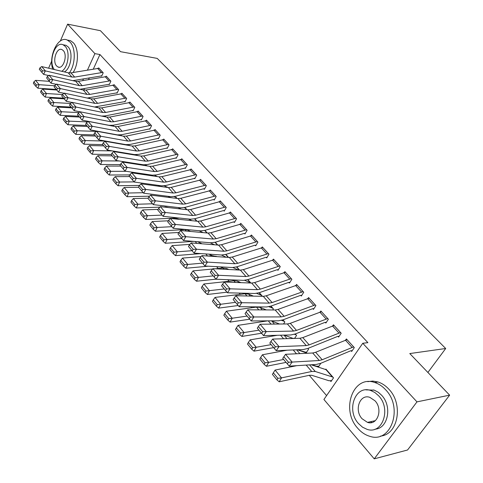 <?xml version="1.0" encoding="UTF-8"?>
<svg xmlns="http://www.w3.org/2000/svg" width="483" height="483" viewBox="0 0 483 483"><rect width="100%" height="100%" fill="white"/><g stroke="black" fill="none" stroke-linecap="round" stroke-linejoin="round"><path stroke-width="0.72" d="M369.296 422.71L368.583 422.13M165.735 206.953L166.013 207.279M175.269 218.135L176.029 219.028M185.019 229.57L186.287 231.055M195.198 241.512L196.792 243.384M205.788 253.931L207.563 256.014M216.644 266.658L218.207 268.494M227.771 279.705L229.093 281.263M239.176 293.084L240.244 294.34M250.876 306.808L251.679 307.749M262.879 320.887L263.404 321.497M309.283 375.309L326.586 395.607M60.357 40.977L67.614 24.15L100.434 30.701L120.533 51.675L157.223 58.407L445.7 348.503L409.783 353.562L449.631 395.148L407.555 449.993L374.234 458.85L323.912 399.477L362.769 343.262L416.974 401.868L374.234 458.85M427.89 372.459L445.7 348.503M108.898 84.169L109.279 84.591L110.867 81.192L106.254 76.145L106.085 76.513M113.354 126.22L113.644 125.616L113.294 125.218M124.602 101.46L125.006 101.907L126.655 98.466L121.849 93.213L121.668 93.605M128.81 145.443L129.221 144.61M140.958 119.47L141.374 119.929L143.089 116.451L138.084 110.981L137.884 111.398M158.001 138.229L158.436 138.706L160.211 135.198L155.001 129.492L154.777 129.939M175.77 157.79L176.223 158.291L178.076 154.741L172.636 148.788L172.389 149.271M175.842 197.469L176.011 197.155L177.146 198.459M194.317 178.209L194.794 178.734L196.72 175.148L191.045 168.929L190.767 169.448M196.979 221.208L194.83 218.739M213.697 199.545L214.192 200.089L216.203 196.466L210.268 189.97L209.96 190.531M217.767 245.05L215.303 242.225M236.06 218.195L205.782 226.817L202.902 227.143L175.492 224.45L173.168 228.29L200.596 230.862L204.913 230.355L233.476 221.926L234.484 222.428L236.579 218.763L230.367 211.971L230.023 212.58M239.568 270.063L236.767 266.845L239.544 270.057M255.181 245.213L255.724 245.811L257.916 242.11L251.408 234.992L251.015 235.668M262.034 296.321L262.209 296.031L259.299 292.686M277.417 269.689L277.985 270.317L280.279 266.58L273.456 259.117L273.004 259.86M283.551 323.984L284.831 321.98L282.972 319.849M303.137 291.605L272.11 302.557L269.188 303.119L241.82 302.714L239.176 306.693L266.58 306.965L270.951 306.107L300.251 295.481L300.716 295.373L301.338 296.031L303.741 292.257L296.58 284.427L296.061 285.254M306.174 352.844L308.577 349.209L307.882 348.424M306.083 352.813L305.54 352.185L297.631 349.752M325.246 322.348L325.874 323.042L328.392 319.233L320.863 310.998L320.259 311.927M330.342 380.803L330.982 381.534L333.524 377.833L325.91 369.097L325.56 369.604M351.014 350.718L351.678 351.449L354.317 347.609L346.402 338.945L345.683 340.002M362.769 343.262L367.883 342.646L99.933 54.531L93.358 69.003M89.343 77.817L88.564 79.538M84.447 88.588L83.764 90.092M337.967 336.355L338.613 337.062L341.191 333.24L333.469 324.793L332.811 325.784M317.79 366.313L318.406 367.032L320.833 363.276M312.839 308.691L313.455 309.368L315.912 305.576L308.571 297.546L308.009 298.422M294.606 338.432L296.556 335.425L295.27 333.952M291.279 278.625L260.367 289.148L257.451 289.667L230.053 288.834L227.469 292.783L254.897 293.489L259.262 292.698L288.448 282.477L289.522 283.02L291.865 279.265L284.879 271.621L284.396 272.4M272.696 309.953L273.384 308.848L270.987 306.095M266.163 257.306L266.725 257.922L268.965 254.203L262.305 246.916L261.883 247.622M250.876 283.032L247.894 279.609M244.446 233.398L244.978 233.983L247.121 230.3L240.769 223.351L240.401 223.991M228.537 257.403L225.905 254.39L228.507 257.403M223.714 210.576L224.221 211.131L226.273 207.491L220.206 200.843L219.88 201.435M204.925 230.355L207.225 232.987L204.943 230.349M205.867 185.152L175.999 192.802L173.143 193.037L145.818 189.433L143.626 193.2L170.97 196.69L175.244 196.327L203.415 188.811L204.387 189.294L206.356 185.689L200.548 179.332L200.258 179.875M185.031 208.028L185.206 207.708L186.945 209.7M184.947 167.891L185.406 168.404L187.295 164.83L181.741 158.75L181.475 159.251M166.852 187.138L167.009 186.83L167.565 187.464M166.792 147.907L167.233 148.396L169.05 144.864L163.725 139.038L163.489 139.502M149.392 128.75L149.815 129.221L151.559 125.725L146.458 120.14L146.24 120.569M136.864 155.158L137.118 154.645M132.698 110.372L133.109 110.824L134.787 107.371L129.885 102.01L129.692 102.408M121.016 135.723L121.487 134.757M116.675 92.73L117.067 93.165L118.679 89.747L113.976 84.591L113.795 84.972M105.831 116.916L105.173 115.902M101.273 75.777L101.647 76.193L103.205 72.812L98.683 67.862L98.52 68.212M90.164 98.689L89.421 97.838L90.14 98.683M67.614 24.15L94.891 53.637L87.489 70.011M83.493 78.856L82.708 80.583M48.608 68.2L51.717 60.985M449.631 395.148L416.974 401.868M99.933 54.531L94.891 53.637M353.653 346.885L322.191 359.75L319.263 360.505L292.13 362.075L289.232 366.144L316.407 364.436L320.797 363.288L350.525 350.857L352.288 350.555M282.712 358.398L285.538 354.305L292.13 362.075L288.466 362.232L283.859 356.774L282.712 358.398L287.307 363.856L288.466 362.232M347.054 339.658L315.647 352.27L312.718 353.001L285.538 354.305L283.859 356.774M287.307 363.856L289.232 366.144M273.348 372.828L272.418 374.397L276.922 379.88L277.858 378.31L273.348 372.828L275.069 370.075L296.767 365.667M311.118 364.768L326.538 369.821M332.89 377.102L315.272 371.493L311.674 371.481L281.529 377.887L279.18 381.805L276.922 379.88M331.628 380.598L329.056 380.761L311.728 375.291L309.319 375.297L279.18 381.805M275.069 370.075L281.529 377.887L277.858 378.31M340.539 332.533L309.18 344.886L306.252 345.593L279.041 346.631L276.21 350.676L303.463 349.505L307.852 348.436L337.472 336.482L339.181 336.222M334.109 325.494L302.799 337.605L299.877 338.281L272.629 339.066L279.041 346.631L275.419 346.776L270.939 341.463L269.816 343.081L274.29 348.394L275.419 346.776M274.29 348.394L276.21 350.676M272.629 339.066L270.939 341.463M321.491 311.68L327.734 318.545L296.502 330.414L293.579 331.066L266.302 331.604L263.537 335.625L290.851 334.954L295.234 333.964L324.751 322.469L326.399 322.246M321.461 311.686L290.289 323.314L287.361 323.942L260.059 324.238L266.302 331.604L262.722 331.73L258.357 326.562L257.264 328.174L261.617 333.342L262.722 331.73M261.617 333.342L263.537 335.625M260.059 324.238L258.357 326.562M260.687 357.45L259.788 359.014L264.171 364.351L265.076 362.781L260.687 357.45L262.414 354.77L287.023 350.211M297.468 349.758L307.339 353.254M262.414 354.77L268.699 362.371L283.618 359.479M265.076 362.781L268.699 362.371L266.423 366.277L264.171 364.351M286.075 362.395L266.423 366.277M319.003 366.144L316.492 366.247L311.933 364.719M248.359 342.477L247.483 344.035L251.752 349.233L252.639 347.669L248.359 342.477L250.091 339.863L277.302 335.287M284.215 335.117L293.235 338.474M307.967 348.515L307.659 348.509M250.091 339.863L256.213 347.265L271.12 344.633M252.639 347.669L256.213 347.265L253.998 351.159L251.752 349.233M273.638 347.627L253.998 351.159M306.699 352.047L305.516 352.192M385.603 389.733C382.349 386.195 378.72 383.786 374.717 382.506C353.127 374.669 340.485 409.687 357.698 428.216C361.187 432.249 365.19 434.935 369.706 436.276C390.928 443.859 403.583 407.845 385.603 389.733M380.526 436.077C398.125 434.736 403.643 404.132 388.815 389.147C385.567 385.627 381.944 383.23 377.941 381.956L372.767 381.069L367.738 381.648M365.927 389.866L374.277 390.149L378.424 392.353L381.612 395.233C392.407 406.281 388.06 428.626 375.116 429.139M378.63 395.794L374.868 392.51L370.678 390.481C355.162 384.842 346.039 410.236 358.519 423.591L362.522 427.183L367.062 429.339C382.379 434.851 391.514 408.938 378.63 395.794M362.045 418.719L367.478 422.371C377.374 425.94 383.26 409.3 375.007 400.805L369.809 397.334C359.835 393.711 353.961 410.133 362.045 418.719M370.425 421.731L371.844 422.516M69.28 72.963C75.517 64.861 75.97 48.046 70.12 42.142L67.288 40.059C58.262 35.494 48.336 55.714 52.683 69.154M73.096 72.498C78.777 64.112 78.868 48.385 73.277 42.721L70.44 40.638L67.608 40.119M63.943 44.931L66.002 45.305L68.073 46.833C73.458 52.152 70.959 68.767 64.342 71.901M61.703 71.279C68.157 67.807 70.427 51.542 65.157 46.308L63.086 44.78C55.237 40.771 47.968 61.583 54.301 69.54M56.608 65.954L58.026 67.016C63.243 69.721 67.94 55.213 63.291 50.588L61.939 49.586C56.68 46.905 52.043 61.281 56.608 65.954M315.296 304.906L284.149 316.305L281.227 316.914L253.901 316.969L251.196 320.966L278.558 320.784L282.935 319.861L312.35 308.806L313.944 308.613M309.18 298.21L278.093 309.386L275.171 309.971L247.821 309.796L253.901 316.969L250.363 317.09L246.113 312.054L245.038 313.654L249.282 318.689L250.363 317.09M249.282 318.689L251.196 320.966M247.821 309.796L246.113 312.054M300.716 295.373L301.797 295.312M297.172 285.073L266.199 295.807L263.283 296.351L235.897 295.729L241.82 302.714L238.324 302.829L234.183 297.926L233.138 299.514L237.268 304.423L238.324 302.829M237.268 304.423L239.176 306.693M235.897 295.729L234.183 297.926M236.356 327.897L235.505 329.448L239.665 334.508L240.522 332.956L236.356 327.897L238.095 325.349L267.636 320.857M271.229 320.833L279.572 324.027M295.964 334.749L294.395 334.266M238.095 325.349L244.054 332.558L258.948 330.173M240.522 332.956L244.054 332.558L241.898 336.44L239.665 334.508M261.52 333.234L241.898 336.44M294.702 338.287L293.121 338.426M224.661 313.69L223.834 315.236L227.885 320.169L228.725 318.617L224.661 313.69L226.4 311.203L256.455 307.097L260.114 307.405L266.32 309.911M284.252 321.316L281.486 320.332M226.4 311.203L232.208 318.231L247.085 316.087M228.725 318.617L232.208 318.231L230.113 322.101L227.885 320.169M249.711 319.203L230.113 322.101M288.912 282.38L289.945 282.332M285.459 272.249L254.607 282.567L251.691 283.062L224.281 282.024L230.053 288.834L226.593 288.937L222.56 284.161L221.54 285.737L225.561 290.518L226.593 288.937M225.561 290.518L227.469 292.783M224.281 282.024L222.56 284.161M213.269 299.846L212.46 301.386L216.408 306.192L217.223 304.652L213.269 299.846L215.007 297.419L245.02 293.761L248.685 294.129L253.46 296.127M270.963 306.107L272.792 308.202L268.904 306.705M215.007 297.419L220.671 304.266L235.523 302.346M217.223 304.652L220.671 304.266L218.63 308.124L216.408 306.192M238.197 305.528L218.63 308.124M257.662 307.001L257.342 306.874M279.705 265.958L248.914 276.065L246.004 276.542L218.588 275.298L216.058 279.228L243.504 280.351L247.857 279.621L276.922 269.786L278.383 269.665M274.018 259.739L243.293 269.647L240.389 270.106L212.961 268.663L218.588 275.298L215.164 275.395L211.234 270.74L210.232 272.309L214.156 276.97L215.164 275.395M214.156 276.97L216.058 279.228M212.961 268.663L211.234 270.74M202.16 286.347L201.369 287.886L205.221 292.571L206.012 291.032L202.16 286.347L203.898 283.98L233.857 280.744L237.527 281.166L240.975 282.658M261.659 295.397L256.63 293.374M203.898 283.98L209.417 290.657L224.245 288.955M206.012 291.032L209.417 290.657L207.43 294.497L205.221 292.571M226.968 292.185L207.43 294.497M245.817 293.694L244.706 293.229M268.403 253.593L237.739 263.307L234.835 263.742L207.406 262.106L204.931 266.018L232.383 267.528L236.73 266.858L265.674 257.391L267.099 257.294M268.379 253.593L262.83 247.519L232.251 257.041L229.353 257.457L201.924 255.634L207.406 262.106L204.025 262.197L200.191 257.656L199.207 259.22L203.035 263.766L204.025 262.197M203.035 263.766L204.931 266.018M201.924 255.634L200.191 257.656M191.322 273.185L190.556 274.718L194.311 279.289L195.084 277.755L191.322 273.185L193.067 270.878L212.665 269.019M215.201 268.783L222.965 268.047L226.642 268.518L228.839 269.496M250.755 282.893L244.633 280.321M193.067 270.878L198.447 277.387L213.244 275.89M195.084 277.755L198.447 277.387L196.515 281.215L194.311 279.289M216.01 279.174L196.515 281.215M234.309 280.708L232.426 279.899M257.367 241.518L226.829 250.852L223.937 251.251L196.503 249.246L194.081 253.128L221.534 255.012L225.869 254.402L254.692 245.292L256.075 245.213M251.951 235.583L221.474 244.736L218.582 245.116L191.153 242.931L196.503 249.246L193.158 249.325L189.421 244.899L188.461 246.451L192.192 250.882L193.158 249.325M192.192 250.882L194.081 253.128M191.153 242.931L189.421 244.899M180.751 260.349L180.008 261.871L183.673 266.332L184.421 264.805L180.751 260.349L182.496 258.091L201.127 256.564M207.738 256.026L212.333 255.646L217.042 256.642M232.891 267.54L238.342 269.997M182.496 258.091L187.748 264.442L202.51 263.144M184.421 264.805L187.748 264.442L185.864 268.252L183.673 266.332M208.288 266.199L185.864 268.252M223.116 268.035L220.496 266.87M246.59 229.721L216.185 238.693L213.293 239.055L185.87 236.694L183.498 240.558L210.938 242.792L215.267 242.237L243.963 233.47L245.316 233.41M241.295 223.925L210.95 232.715L208.07 233.066L180.648 230.536L185.87 236.694L182.562 236.773L178.909 232.45L177.973 233.989L181.614 238.318L182.562 236.773M181.614 238.318L183.498 240.558M180.648 230.536L178.909 232.45M170.439 247.815L169.714 249.337L173.288 253.69L174.019 252.168L170.439 247.815L172.183 245.612L189.873 244.38M200.27 243.655L205.565 244.078M221.371 255L226.231 257.252M172.183 245.612L177.309 251.812L192.035 250.701M174.019 252.168L177.309 251.812L175.468 255.61L173.288 253.69M200.91 253.599L175.468 255.61M212.218 255.658L208.891 254.143M233.941 221.854L234.798 221.878M230.886 212.532L200.674 220.985L197.801 221.292L170.396 218.437L175.492 224.45L172.22 224.523L168.658 220.302L167.734 221.836L171.29 226.056L172.22 224.523M171.29 226.056L173.168 228.29M170.396 218.437L168.658 220.302M160.374 235.589L159.668 237.099L163.157 241.349L163.87 239.834L160.374 235.589L162.113 233.434L178.903 232.462M210.111 242.726L214.464 244.79M162.113 233.434L167.118 239.49L181.807 238.554M163.87 239.834L167.118 239.49L165.325 243.269L163.157 241.349M193.526 241.373L165.325 243.269M201.586 243.565L197.601 241.705M225.766 206.929L195.627 215.213L192.753 215.515L165.361 212.502L163.085 216.312L190.489 219.21L194.794 218.751L223.231 210.636L224.523 210.606M220.707 201.393L190.634 209.513L187.766 209.797L160.392 206.627L165.361 212.502L162.125 212.562L158.647 208.445L157.742 209.966L161.213 214.09L162.125 212.562M161.213 214.09L163.085 216.312M160.392 206.627L158.647 208.445M150.545 223.647L149.851 225.15L153.262 229.304L153.956 227.795L150.545 223.647L152.284 221.546L168.362 220.791M199.153 230.729L203.011 232.601M152.284 221.546L157.168 227.457L171.821 226.69M153.956 227.795L157.168 227.457L155.423 231.218L153.262 229.304M190.604 231.454L187.519 229.98L185.061 229.57L155.423 231.218M215.708 195.923L185.701 203.88L182.834 204.146L155.472 200.831L153.244 204.617L180.618 207.823L184.911 207.412L213.214 199.6L214.476 199.582M210.757 190.507L180.823 198.308L177.961 198.561L150.618 195.096L155.472 200.831L152.266 200.886L148.873 196.865L147.985 198.38L151.378 202.401L152.266 200.886M151.378 202.401L153.244 204.617M150.618 195.096L148.873 196.865M140.945 211.989L140.269 213.486L143.602 217.537L144.278 216.04L140.945 211.989L142.684 209.93L158.092 209.374M194.468 218.841L195.078 219.028M188.467 218.992L191.872 220.677M142.684 209.93L147.454 215.702L162.065 215.098M144.278 216.04L147.454 215.702L145.751 219.445L143.602 217.537M179.422 219.379L175.305 218.129L145.751 219.445M203.874 188.756L204.653 188.805M205.843 185.152L201.006 179.857L171.23 187.356L168.38 187.579L141.072 183.836L145.818 189.433L142.642 189.481L139.327 185.557L138.458 187.06L141.767 190.99L142.642 189.481M141.767 190.99L143.626 193.2M141.072 183.836L139.327 185.557M131.569 200.596L130.911 202.087L134.159 206.048L134.823 204.55L131.569 200.596L133.302 198.585L148.088 198.205M184.18 207.593L185.671 208.239M178.052 207.521L181.022 209.018M133.302 198.585L137.963 204.224L152.531 203.778M134.823 204.55L137.963 204.224L136.303 207.95L134.159 206.048M168.543 207.575L165.772 206.947L163.749 207.02M159.891 207.153L136.303 207.95M196.243 174.623L166.514 181.97L163.671 182.182L136.381 178.299L134.232 182.043L161.533 185.81L165.796 185.49L195.047 178.263M191.51 169.448L161.853 176.651L159.01 176.844L131.744 172.829L136.381 178.299L133.236 178.342L129.999 174.502L129.148 175.999L132.378 179.845L133.236 178.342M132.378 179.845L134.232 182.043M131.744 172.829L129.999 174.502M122.404 189.463L121.764 190.948L124.94 194.818L125.586 193.333L122.404 189.463L124.137 187.495L138.633 187.265M174.121 196.575L176.464 197.68M167.897 196.297L170.457 197.607M124.137 187.495L128.695 193.007L143.216 192.711M125.586 193.333L128.695 193.007L127.071 196.72L124.94 194.818M149.543 196.183L127.071 196.72M186.83 164.323L157.241 171.38L154.403 171.562L127.162 167.42L125.055 171.139L152.308 175.172L156.558 174.888L185.647 167.945M182.2 159.257L152.682 166.176L149.845 166.339L122.628 162.071L127.162 167.42L124.053 167.456L120.883 163.707L120.05 165.192L123.207 168.947L124.053 167.456M123.207 168.947L125.055 171.139M122.628 162.071L120.883 163.707M113.445 178.583L112.823 180.056L115.926 183.842L116.56 182.363L113.445 178.583L115.177 176.657L129.625 176.567M164.286 185.786L167.456 187.344M157.989 185.321L160.157 186.45M115.177 176.657L119.633 182.043L134.105 181.886M116.56 182.363L119.633 182.043L118.045 185.738L115.926 183.842M139.442 185.436L118.045 185.738M177.617 154.24L148.166 161.026L145.341 161.177L118.148 156.788L116.083 160.483L143.288 164.763L147.52 164.522L176.452 157.85M173.089 149.283L143.705 155.931L140.885 156.069L113.716 151.559L118.148 156.788L115.069 156.818L111.971 153.153L111.15 154.632L114.242 158.297L115.069 156.818M114.242 158.297L116.083 160.483M113.716 151.559L111.971 153.153M104.69 167.945L104.08 169.412L107.117 173.113L107.733 171.64L104.69 167.945L106.417 166.061L120.816 166.104M154.669 175.22L157.21 176.579M148.323 174.58L150.116 175.534M106.417 166.061L110.77 171.326L126.184 171.308M107.733 171.64L110.77 171.326L109.224 175.003L107.117 173.113M129.77 174.912L109.224 175.003M168.603 144.375L139.297 150.889L136.478 151.016L109.339 146.385L107.311 150.062L134.461 154.584L138.681 154.379L167.456 147.967M164.166 139.521L134.926 145.908L132.119 146.023L105.004 141.278L109.339 146.385L106.29 146.415L103.259 142.829L102.456 144.302L105.481 147.889L106.29 146.415M105.481 147.889L107.311 150.062M105.004 141.278L103.259 142.829M96.129 157.543L95.531 159.004L98.502 162.62L99.1 161.159L96.129 157.543L97.85 155.695L112.195 155.87M145.256 164.86L147.23 165.929M138.881 164.069L140.324 164.848M97.85 155.695L102.106 160.845L119.241 160.978M99.1 161.159L102.106 160.845L100.597 164.504L98.502 162.62M120.382 164.594L100.597 164.504M159.776 134.715L130.609 140.976L127.802 141.078L100.718 136.218L98.731 139.871L125.822 144.622L130.024 144.453L158.641 138.295M155.429 129.963L126.335 136.097L123.533 136.188L96.485 131.219L100.718 136.218L97.699 136.242L94.74 132.74L93.95 134.196L96.908 137.709L97.699 136.242M96.908 137.709L98.731 139.871M96.485 131.219L94.74 132.74M87.749 147.363L87.163 148.818L90.073 152.356L90.659 150.901L87.749 147.363L89.47 145.558L103.76 145.854M136.037 154.705L137.498 155.508M129.661 153.787L130.772 154.391M89.47 145.558L93.636 150.599L112.37 150.907M90.659 150.901L93.636 150.599L92.162 154.24L90.073 152.356M111.229 154.494L92.162 154.24M146.88 120.605L151.107 125.254L122.108 131.267L119.313 131.346L92.289 126.274L90.339 129.903L117.363 134.872L121.553 134.739L150.014 128.822M146.856 120.599L117.924 126.492L115.135 126.558L88.148 121.384L92.289 126.274L89.301 126.292L86.409 122.863L85.63 124.312L88.522 127.747L89.301 126.292M88.522 127.747L90.339 129.903M88.148 121.384L86.409 122.863M79.556 137.407L78.983 138.856L81.826 142.322L82.4 140.867L79.556 137.407L81.271 135.638L95.507 136.049M127.005 144.749L128.001 145.298M120.653 143.717L121.45 144.151M81.271 135.638L85.346 140.571L105.572 141.072M82.4 140.867L85.346 140.571L83.903 144.194L81.826 142.322M102.71 144.598L83.903 144.194M142.666 115.992L113.789 121.764L110.999 121.819L84.042 116.548L82.128 120.152L109.086 125.32L113.263 125.224L141.567 119.543M138.5 111.434L109.689 117.085L106.912 117.134L79.991 111.76L84.042 116.548L81.084 116.56L78.252 113.203L77.491 114.646L80.317 118.003L81.084 116.56M80.317 118.003L82.128 120.152M79.991 111.76L78.252 113.203M71.532 127.663L70.977 129.106L73.76 132.493L74.322 131.05L71.532 127.663L73.241 125.93L87.429 126.455M118.148 134.974L118.727 135.306M111.851 133.857L112.346 134.129M73.241 125.93L77.232 130.76L96.292 131.382M97.614 131.43L98.858 131.467M74.322 131.05L77.232 130.76L75.825 134.365L73.76 132.493M94.559 134.92L75.825 134.365M130.289 102.45L134.352 106.918L105.638 112.461L102.861 112.491L75.976 107.021L74.092 110.607L79.961 111.778M101.629 116.077L105.143 115.908L133.29 110.45M130.265 102.45L101.629 107.878L98.858 107.902L72.003 102.336L75.976 107.021L73.042 107.033L70.27 103.748L69.522 105.179L72.287 108.47L73.042 107.033M72.287 108.47L74.092 110.607M72.003 102.336L70.27 103.748M63.684 118.124L63.134 119.561L65.863 122.881L66.412 121.444L63.684 118.124L65.386 116.427L79.52 117.055M65.386 116.427L69.292 121.155L87.544 121.897M91.704 122.066L92.217 122.084M66.412 121.444L69.292 121.155L67.916 124.741L65.863 122.881M86.584 125.441L67.916 124.741M126.25 98.025L97.657 103.344L94.891 103.356L68.073 97.699L66.225 101.261L71.882 102.432M94.493 106.997L125.182 101.545M122.247 93.648L93.726 98.858L90.967 98.858L64.185 93.116L68.073 97.699L65.169 97.711L62.452 94.493L61.721 95.912L64.432 99.136L65.169 97.711M64.432 99.136L66.225 101.261M64.185 93.116L62.452 94.493M55.992 108.79L55.46 110.215L58.129 113.463L58.666 112.032L55.992 108.79L57.694 107.123L71.774 107.854M57.694 107.123L61.522 111.748L78.983 112.593M58.666 112.032L61.522 111.748L60.176 115.316L58.129 113.463M78.765 116.162L60.176 115.316M118.287 89.313L89.838 94.414L87.085 94.408L60.339 88.576L58.521 92.114L63.973 93.285M87.194 98.049L117.23 92.808M118.263 89.307L114.338 85.02L85.986 90.019L83.239 90.001L56.535 84.084L60.339 88.576L57.465 88.576L54.802 85.425L54.084 86.843L56.734 89.995L57.465 88.576M56.734 89.995L58.521 92.114M56.535 84.084L54.802 85.425M48.469 99.643L47.944 101.062L50.558 104.243L51.083 102.825L48.469 99.643L50.166 98.007L64.185 98.84M105.529 116.312L104.769 115.98M50.166 98.007L53.909 102.541L70.609 103.471M51.083 102.825L53.909 102.541L52.593 106.091L50.558 104.243M71.11 107.069L52.593 106.091M110.48 80.77L82.176 85.666L79.429 85.642L52.768 79.635L50.975 83.154L56.233 84.32M79.949 89.27L109.442 84.253M110.456 80.77L106.61 76.562L78.403 81.355L75.662 81.325L49.037 75.239L52.768 79.635L49.918 79.635L47.31 76.549L46.603 77.956L49.2 81.047L49.918 79.635M49.2 81.047L50.975 83.154M49.037 75.239L47.31 76.549M41.091 90.683L40.584 92.096L43.144 95.217L43.657 93.799L41.091 90.683L42.782 89.083L56.746 90.007M96.528 106.894L97.928 107.618M42.782 89.083L46.453 93.521L62.434 94.523M43.657 93.799L46.453 93.521L45.167 97.059L43.144 95.217M63.611 98.158L45.167 97.059M102.831 72.396L74.666 77.087L71.931 77.045L45.348 70.88L43.591 74.376L48.65 75.535M72.782 80.661L101.804 75.861M99.057 68.272L70.965 72.867L68.242 72.812L41.695 66.569L45.348 70.88L42.522 70.88L39.968 67.855L39.274 69.25L41.822 72.281L42.522 70.88M41.822 72.281L43.591 74.376M41.695 66.569L39.968 67.855M33.87 81.911L33.369 83.311L35.875 86.366L36.382 84.96L33.87 81.911L35.555 80.341L49.459 81.349M88.449 97.983L89.343 98.514M35.555 80.341L39.153 84.688L54.633 85.763M36.382 84.96L39.153 84.688L37.891 88.202L35.875 86.366M56.257 89.427L37.891 88.202M353.628 346.885L347.029 339.664M322.191 359.75L315.647 352.27M319.263 360.505L312.718 353.001M351.986 347.349L345.393 340.117M326.514 369.821L332.859 377.102M306.18 365.082L311.674 371.481M309.567 364.864L315.272 371.493M326.152 369.803L332.503 377.09M340.515 332.533L334.085 325.494M309.18 344.886L302.799 337.605M306.252 345.593L299.877 338.281M338.879 332.974L332.443 325.916M296.502 330.414L290.289 323.314M293.579 331.066L287.361 323.942M326.097 318.955L319.824 312.078M293.199 349.946L296.49 353.779M296.598 349.801L299.883 353.616M280.563 335.208L283.599 338.752M283.968 335.124L287.005 338.649M315.272 304.906L309.156 298.216M284.149 316.305L278.093 309.386M281.227 316.914L275.171 309.971M313.636 305.292L307.52 298.585M303.113 291.605L297.148 285.073M272.11 302.557L266.199 295.807M269.188 303.119L263.283 296.351M301.477 291.961L295.511 285.423M295.246 333.958L295.94 334.749M268.252 320.851L271.054 324.117M271.832 321.02L274.465 324.081M294.998 334.055L295.572 334.713M282.953 319.855L284.227 321.316M256.455 307.097L258.828 309.863M260.114 307.405L262.251 309.887M282.7 319.945L283.859 321.273M291.255 278.625L285.429 272.255M260.367 289.148L254.607 282.567M257.451 289.667L251.691 283.062M289.619 278.963L283.799 272.575M245.02 293.761L246.922 295.976M248.685 294.129L250.345 296.055M270.715 306.192L272.424 308.154M279.681 265.958L273.994 259.739M248.914 276.065L243.293 269.647M246.004 276.542L240.389 270.106M278.051 266.272L272.37 260.041M259.274 292.698L261.629 295.397M233.857 280.744L235.312 282.44M237.527 281.166L238.735 282.573M259.027 292.783L261.261 295.342M237.739 263.307L232.251 257.041M234.835 263.742L229.353 257.457M266.755 253.883L261.206 247.797M247.876 279.615L250.731 282.893M222.965 268.047L223.991 269.242M226.642 268.518L227.421 269.423M247.628 279.699L250.363 282.833M257.342 241.512L251.921 235.583M226.829 250.852L221.474 244.736M223.937 251.251L218.582 245.116M255.718 241.784L250.303 235.843M212.333 255.646L212.955 256.37M216.016 256.171L216.384 256.6M236.501 266.93L239.212 270.045M246.565 229.721L241.271 223.925M216.185 238.693L210.95 232.715M213.293 239.055L208.07 233.066M244.947 229.968L239.653 224.166M225.639 254.469L228.175 257.379M236.036 218.195L230.856 212.532M205.782 226.817L200.674 220.985M202.902 227.143L197.801 221.292M234.418 218.425L229.244 212.755M215.279 242.231L217.736 245.05M215.038 242.303L217.41 245.02M225.742 206.929L220.683 201.393M195.627 215.213L190.634 209.513M192.753 215.515L187.766 209.797M224.13 207.147L219.071 201.598M204.683 230.421L206.893 232.957M215.678 195.923L210.733 190.507M185.701 203.88L180.823 198.308M182.834 204.146L177.961 198.561M214.072 196.116L209.127 190.694M195.054 219.028L196.955 221.208M194.679 218.944L196.623 221.172M175.999 192.802L171.23 187.356M173.143 193.037L168.38 187.579M204.237 185.333L199.407 180.032M185.647 208.239L186.921 209.7M185.273 208.149L186.589 209.658M196.219 174.623L191.485 169.442M166.514 181.97L161.853 176.651M163.671 182.182L159.01 176.844M194.619 174.786L189.891 169.599M176.44 197.68L177.116 198.453M176.066 197.583L176.79 198.41M186.806 164.323L182.176 159.251M157.241 171.38L152.682 166.176M154.403 171.562L149.845 166.339M185.212 164.468L180.582 159.396M177.593 154.24L173.059 149.283M148.166 161.026L143.705 155.931M145.341 161.177L140.885 156.069M176.005 154.373L171.477 149.404M168.579 144.375L164.142 139.521M139.297 150.889L134.926 145.908M136.478 151.016L132.119 146.023M166.997 144.495L162.56 139.629M159.752 134.715L155.405 129.957M130.609 140.976L126.335 136.097M127.802 141.078L123.533 136.188M158.176 134.817L153.835 130.06M122.108 131.267L117.924 126.492M119.313 131.346L115.135 126.558M149.537 125.351L145.286 120.684M142.642 115.992L138.476 111.428M113.789 121.764L109.689 117.085M110.999 121.819L106.912 117.134M141.078 116.071L136.912 111.507M105.638 112.461L101.629 107.878M102.861 112.491L98.858 107.902M132.789 106.984L128.707 102.511M126.226 98.025L122.223 93.648M97.657 103.344L93.726 98.858M94.891 103.356L90.967 98.858M124.668 98.079L120.672 93.696M89.838 94.414L85.986 90.019M87.085 94.408L83.239 90.001M116.711 89.355L112.793 85.056M105.155 115.908L105.505 116.306M82.176 85.666L78.403 81.355M79.429 85.642L75.662 81.325M108.91 80.8L105.071 76.592M96.968 106.828L97.56 107.498M102.801 72.39L99.033 68.266M74.666 77.087L70.965 72.867M71.931 77.045L68.242 72.812M101.267 72.414L97.5 68.284M89.18 97.88L89.814 98.617M374.717 382.506L377.941 381.956M373.667 389.944L370.678 390.481M375.363 420.651L367.478 422.371M67.288 40.059L70.44 40.638M66.002 45.305L63.086 44.78M59.409 67.24L58.026 67.016"/></g></svg>
